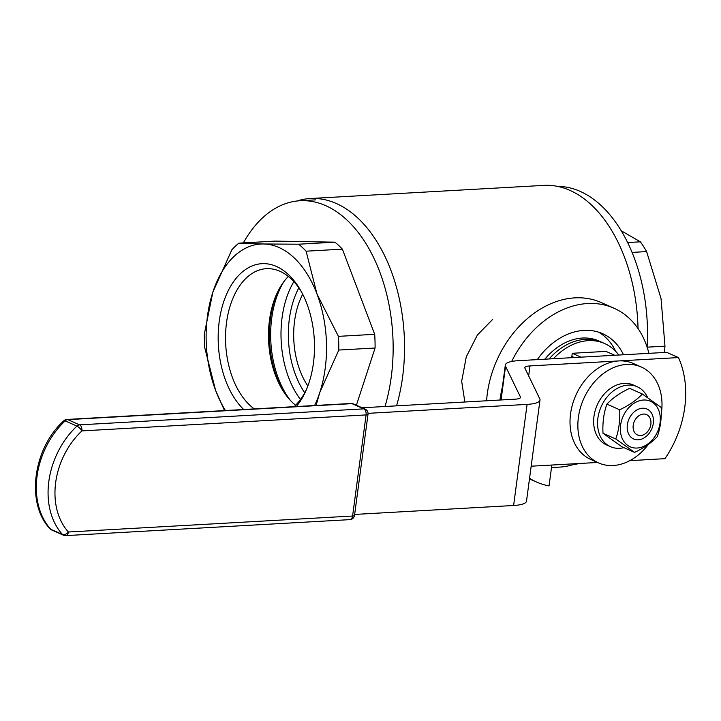 <?xml version="1.0" encoding="UTF-8"?>
<svg xmlns="http://www.w3.org/2000/svg" width="721" height="721" viewBox="0 0 721 721"><rect width="100%" height="100%" fill="white"/><g stroke="black" fill="none" stroke-linecap="round" stroke-linejoin="round"><path stroke-width="1.08" d="M638.049 328.587A141.073 86.069 -93.2 0 0 569.95 190.38A141.073 86.069 -93.2 0 0 543.904 185.387L310.318 198.518A141.073 86.069 -93.2 0 0 296.998 201.006M551.502 467.559L559.748 467.091A141.073 86.069 -93.2 0 0 575.7 463.693M396.559 405.842A141.073 86.069 -93.2 0 0 336.365 203.52A141.073 86.069 -93.2 0 0 310.318 198.518M464.847 402.003L461.674 381.256L466.298 356.796L477.374 335.013L492.704 319.376M598.619 332.165A67.26 50.858 -66 0 1 615.707 351.388M537.28 359.617A67.26 50.858 -66 0 1 602.639 333.688A67.26 50.858 -66 0 1 623.503 354.768M648.9 353.344A95.145 71.938 114 0 0 613.959 308.2L601.206 302.532A95.145 71.938 114 0 0 486.585 400.777M613.959 308.2A95.145 71.938 114 0 0 511.685 361.455M502.393 386.988A95.145 71.938 114 0 0 499.977 400.02M529.556 478.266A95.145 71.938 114 0 0 536.694 482.097A95.145 71.938 114 0 0 549.051 485.909L551.835 465.036M579.378 463.486A139.432 85.069 86.8 0 1 573.06 464.612M557.414 186.36A139.432 85.069 86.8 0 1 647.107 347.08M647.134 347.171L664.978 346.161A109.907 67.053 86.8 0 1 664.266 352.479M632.056 252.404L646.611 251.584A109.907 67.053 86.8 0 0 640.392 241.823L621.196 230.756M627.612 242.544L640.392 241.823M664.978 346.161L661.04 298.575L646.611 251.584M385.014 406.491A139.432 85.069 -93.2 0 0 347.008 220.094A139.432 85.069 -93.2 0 0 300.026 200.744A139.432 85.069 -93.2 0 0 243.356 242.896M356.39 405.229L375.082 348.009A109.907 67.053 -93.2 0 0 374.695 334.31L342.385 249.151A109.907 67.053 -93.2 0 0 334.932 242.175L275.161 241.102L238.876 243.148A109.907 67.053 -93.2 0 0 231.82 249.863L212.839 292.203A98.426 60.05 -93.2 0 0 215.651 390.521A98.426 60.05 -93.2 0 0 225.457 410.537M238.876 243.148L263.525 243.977A98.426 60.05 -93.2 0 0 212.839 292.203L204.349 333.958A109.907 67.053 -93.2 0 0 204.746 347.648L215.651 390.521L224.51 410.591M334.932 242.175L298.656 244.212A109.907 67.053 -93.2 0 1 306.101 251.187L317.015 294.069A98.426 60.05 -93.2 0 0 263.525 243.977L298.656 244.212M342.385 249.151L306.101 251.187M374.695 334.31L338.41 336.356A109.907 67.053 -93.2 0 1 338.798 350.046L319.818 392.386A98.426 60.05 -93.2 0 0 317.015 294.069L338.41 336.356M375.082 348.009L338.798 350.046M314.599 405.517A98.426 60.05 -93.2 0 0 319.818 392.386L316.086 405.436M296.34 406.545A78.742 48.037 -93.2 0 0 306.083 390.376A78.742 48.037 -93.2 0 0 300.441 290.058A78.742 48.037 -93.2 0 0 288.445 274.611A78.742 48.037 -93.2 0 0 223.672 301.82A78.742 48.037 -93.2 0 0 243.716 409.51M301.387 291.735A73.488 44.837 -93.2 0 0 291.122 278.883A73.488 44.837 -93.2 0 0 266.355 268.69A73.488 44.837 -93.2 0 0 225.961 327.767A73.488 44.837 -93.2 0 0 254.288 408.915M294.078 406.671A73.488 44.837 -93.2 0 0 306.831 388.61M288.337 276.476A73.488 44.837 -93.2 0 0 276.332 294.772A73.488 44.837 -93.2 0 0 281.605 388.403A73.488 44.837 -93.2 0 0 295.583 405.229M302.703 294.222A65.62 40.034 -93.2 0 0 307.858 385.987M640.608 435.538A11.157 8.436 -66 0 1 635.12 419.847A11.157 8.436 -66 0 1 650.396 418.991A11.157 8.436 -66 0 1 640.608 435.538M544.842 359.193A59.059 44.648 114 0 1 598.781 340.943L601.72 342.25A59.059 44.648 114 0 0 601.72 342.25A59.059 44.648 114 0 0 549.096 358.95A59.059 44.648 114 0 1 601.72 342.25L604.667 343.556A59.059 44.648 114 0 0 553.44 358.707M618.78 355.038A59.059 44.648 114 0 0 604.667 343.556M614.707 355.264L606 351.388L572.258 353.29L571.834 356.453L574.286 357.535M572.258 353.29L580.973 357.165M572.618 356.796L568.896 357.841M569.275 357.4L570.104 357.769M368.052 413.34L527.096 404.391A32.806 7.769 7.6 0 0 540.002 400.011A32.806 7.769 7.6 0 0 539.768 398.767L524.924 368.17A13.122 3.109 -172.4 0 1 524.834 367.674A13.122 3.109 -172.4 0 1 529.989 365.926L678.461 357.571L666.691 352.344L518.219 360.689A32.806 7.769 7.6 0 0 505.322 365.069A32.806 7.769 7.6 0 0 505.556 366.313L520.391 396.91A13.122 3.109 -172.4 0 1 520.49 397.406A13.122 3.109 -172.4 0 1 515.326 399.164L362.122 407.78M629.821 460.656L664.969 458.673A91.864 69.459 -66 0 0 678.461 357.571M531.17 466.199L597.556 462.467M354.651 514.433L513.613 505.493A32.806 7.769 7.6 0 0 526.51 501.113L540.002 400.011M661.283 413.836A52.498 39.691 114 0 0 641.239 366.998L633.399 363.51A52.498 39.691 114 0 0 618.825 360.924A52.498 39.691 114 0 0 570.554 413.809A52.498 39.691 114 0 0 590.76 459.448L598.61 462.936A52.498 39.691 114 0 0 648.386 444.397M641.239 366.998A52.498 39.691 114 0 0 578.404 417.297A52.498 39.691 114 0 0 598.61 462.936M647.566 397.469A32.806 24.802 114 0 0 637.175 386.726L633.254 384.987A32.806 24.802 114 0 0 597.258 404.896A32.806 24.802 114 0 0 606.604 444.947L610.534 446.687A32.806 24.802 114 0 0 623.899 447.651M637.175 386.726A32.806 24.802 114 0 0 601.179 406.635A32.806 24.802 114 0 0 610.534 446.687M642.375 394.026L629.604 388.349C620.186 392.783 612.616 398.037 606.893 404.111C603.747 413.016 602.45 422.749 602.999 433.294L615.77 438.972C618.906 430.058 620.204 420.334 619.663 409.78C629.072 405.346 636.643 400.092 642.375 394.026L661.193 407.446C661.734 417.991 660.436 427.724 657.291 436.638C651.568 442.703 643.997 447.957 634.588 452.391L615.77 438.972M606.893 404.111L619.663 409.78M602.999 433.294L621.808 446.723L634.588 452.391M643.538 400.02A24.938 18.854 -66 0 1 655.813 435.078A24.938 18.854 -66 0 1 621.646 436.998A24.938 18.854 -66 0 1 643.538 400.02M653.307 423.299A16.403 12.401 114 0 0 635.67 410.718A16.403 12.401 114 0 0 632.02 438.08A16.403 12.401 114 0 0 653.307 423.299M277.071 293.141A78.598 47.956 -93.2 0 0 282.515 389.935M283.714 281.857A79.562 48.541 -93.2 0 0 290.383 400.398M293.844 281.641A79.562 48.541 -93.2 0 0 300.477 399.488M298.845 287.859A74.308 45.333 -93.2 0 0 304.74 392.747M50.028 528.772A4.921 4.921 0 0 0 51.678 529.971A4.921 3.722 -66 0 1 50.704 529.25A73.218 55.364 -66 0 1 65.16 420.866A4.921 3.722 -66 0 1 67.801 419.631L352.001 403.643A4.921 3.722 -66 0 1 353.362 403.886L365.132 409.113A4.921 3.722 -66 0 0 363.772 408.87L79.571 424.858L67.801 419.631A4.921 3.001 86.8 0 0 66.891 419.451A4.921 4.921 0 0 0 63.79 420.785C33.112 448.264 25.532 503.42 50.028 528.772A4.921 3.055 -42.1 0 0 50.704 529.25L62.475 534.486A4.921 3.055 -42.1 0 0 68.396 532.008L352.587 516.029L366.079 414.917L81.888 430.906A68.297 51.642 114 0 0 68.396 532.008A4.921 3.001 86.8 0 1 65.728 535.613L349.919 519.634A4.921 3.001 -93.2 0 0 352.587 516.029A4.921 1.163 7.6 0 0 354.525 515.371L368.016 414.269A4.921 4.921 0 0 0 365.132 409.113M63.79 420.785A4.921 1.559 -133.3 0 1 65.16 420.866L76.94 426.093A4.921 3.722 -66 0 1 79.571 424.858A4.921 3.001 86.8 0 1 81.888 430.906A4.921 1.559 -133.3 0 0 76.94 426.093A73.218 55.364 114 0 0 62.475 534.486A4.921 3.722 -66 0 0 63.457 535.198A4.921 4.921 0 0 0 65.728 535.613M368.016 414.269A4.921 1.163 7.6 0 1 366.079 414.917A4.921 3.001 86.8 0 0 363.772 408.87L352.001 403.643A4.921 3.001 -93.2 0 0 351.091 403.472L66.891 419.451M520.265 397.866L520.391 396.91M513.613 505.493L527.096 404.391M501.068 399.966L505.556 366.313M528.664 375.875L529.989 365.926M64.818 535.442A4.921 3.722 -66 0 1 63.457 535.198L51.678 529.971M529.475 478.888L536.694 482.097M315.6 199.87L300.026 200.744M500.662 399.984L505.322 365.069M349.919 519.634A4.921 4.921 0 0 0 354.525 515.371M353.362 403.886A4.921 4.921 0 0 0 351.091 403.472"/></g></svg>
